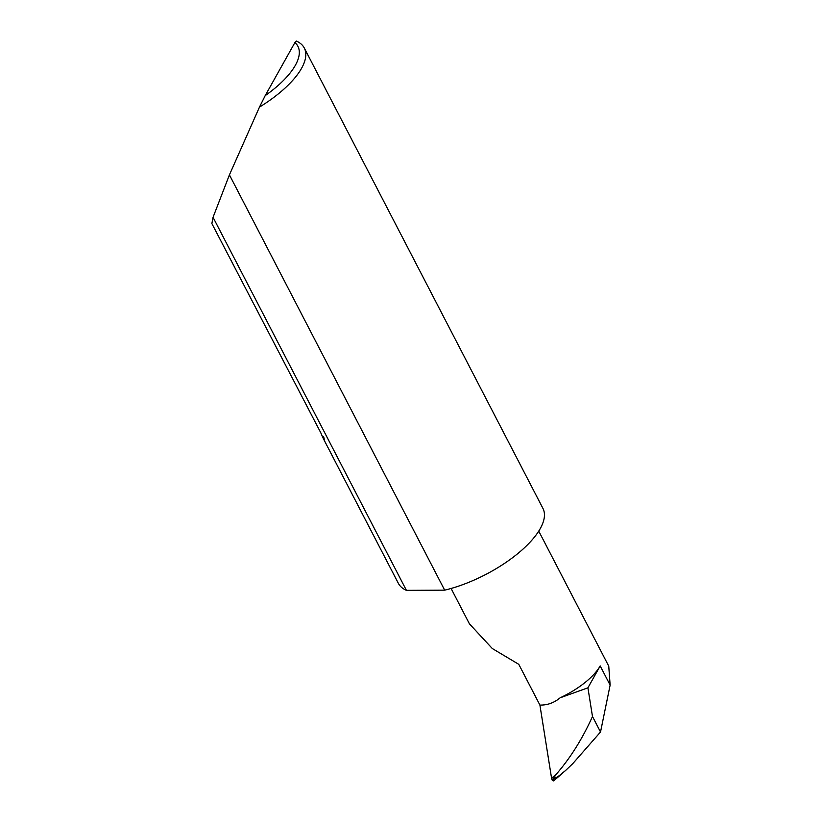 <?xml version="1.0" encoding="UTF-8"?>
<svg xmlns="http://www.w3.org/2000/svg" width="822" height="822" viewBox="0 0 822 822"><rect width="100%" height="100%" fill="white"/><g stroke="black" fill="none" stroke-linecap="round" stroke-linejoin="round"><path stroke-width="1.23" d="M587.915 687.819L600.183 665.912L610.13 685.106L600.522 731.991L592.487 716.496L587.915 687.819L560.121 697.806C554.141 702.82 547.401 705.235 539.91 705.071L518.785 664.33L492.306 648.537L469.424 623.836L451.093 588.47M259.464 107.117L265.187 95.64L294.913 42.538L296.413 41.1A81.419 32.335 152.6 0 1 304.294 48.025A81.419 32.335 152.6 0 1 259.464 107.117L229.42 174.881L213.052 217.306L211.87 223.553L320.827 432.855C324.166 440.839 325.101 442.144 323.642 436.759M213.052 217.306L406.417 590.35A81.419 32.335 152.6 0 1 398.372 583.353L323.981 439.842M304.294 48.025L542.941 508.417A81.419 32.335 152.6 0 1 519.155 552.456A81.419 32.335 152.6 0 1 446.058 589.816A81.419 32.335 152.6 0 1 444.671 590.155L229.42 174.881M600.522 731.991L572.677 763.741L565.567 770.502L559.135 775.773L552.137 780.027L551.572 778.249L556.597 773.851L552.137 780.027L553.658 780.9L565.043 770.964M610.13 685.106L608.753 666.169L538.749 531.125M592.487 716.496C582.449 738.69 570.489 757.812 556.597 773.851M539.91 705.071L551.572 778.249M560.121 697.806A52.105 20.694 -27.4 0 0 600.183 665.912M406.417 590.35L444.671 590.155M265.187 95.64A76.528 30.393 -27.4 0 0 294.913 42.538"/></g></svg>
